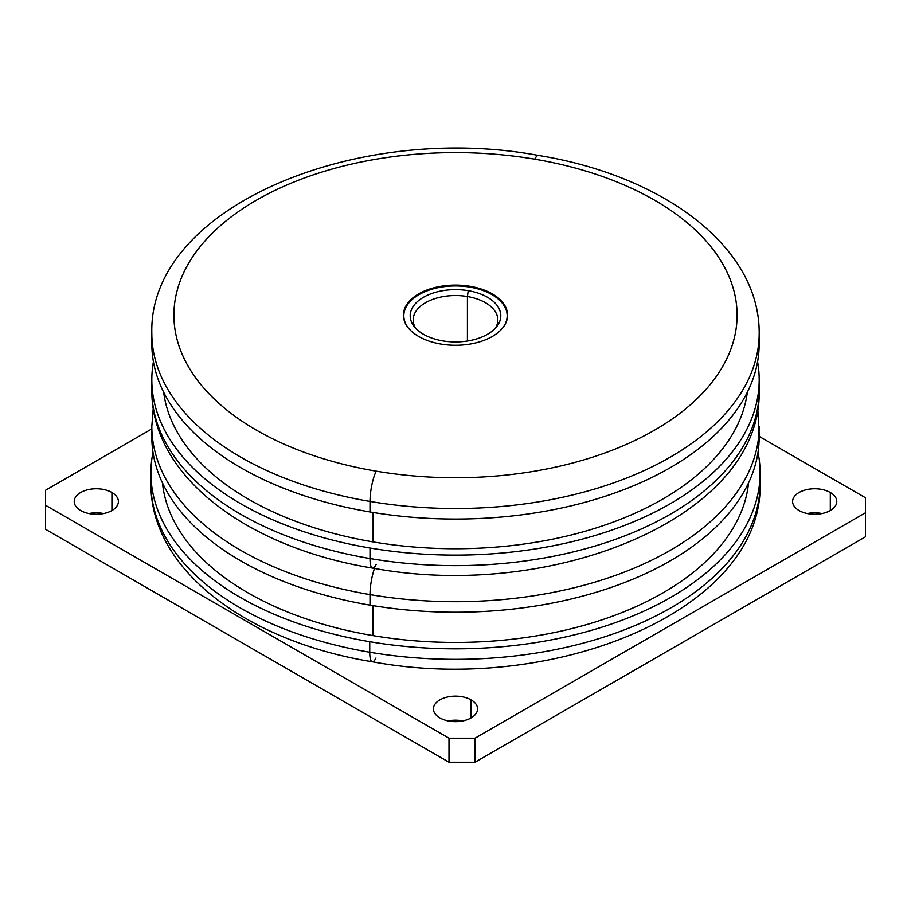 <?xml version="1.0" encoding="UTF-8"?>
<svg xmlns="http://www.w3.org/2000/svg" width="911" height="911" viewBox="0 0 911 911"><rect width="100%" height="100%" fill="white"/><g stroke="black" fill="none" stroke-linecap="round" stroke-linejoin="round"><path stroke-width="1.37" d="M151.955 431.632A303.682 175.333 0 0 0 370.003 605.132A303.682 175.333 180 0 1 151.818 436.893L151.818 426.371A303.682 175.333 0 0 0 370.003 594.61L370.003 605.132A303.682 175.333 0 0 0 759.045 431.632M757.781 408.344L759.182 436.893A303.682 175.333 180 0 1 370.003 605.132L370.003 594.61A303.682 175.333 0 0 0 759.182 426.371A303.682 175.333 180 0 1 370.003 594.61A303.682 175.333 180 0 1 151.818 426.371L153.219 408.344M374.501 568.418A22.08 5.079 99.6 0 0 370.003 594.61A22.08 5.079 -80.4 0 1 374.501 568.418M151.818 379.796A303.682 175.333 0 0 0 370.003 548.023A303.682 175.333 180 0 1 153.424 361.758A303.682 175.333 0 0 0 151.818 379.796L151.818 390.307C151.249 476.863 248.384 548.035 372.531 568.088A22.08 5.079 -80.4 0 1 370.003 558.545A303.682 175.333 180 0 1 151.818 390.307A303.682 175.333 0 0 0 370.003 558.545A22.08 5.079 99.6 0 0 372.531 568.088A22.08 5.079 99.6 0 0 376.22 564.342M370.003 558.545A303.682 175.333 0 0 0 759.182 390.307A303.682 175.333 180 0 1 370.003 558.545L370.003 548.023L370.003 558.545M370.003 548.023A303.682 175.333 0 0 0 759.182 379.796A303.682 175.333 0 0 0 757.576 361.758A303.682 175.333 180 0 1 370.003 548.023M163.65 392.185A292.636 168.956 0 0 0 373.111 541.908A292.636 168.956 0 0 0 747.35 392.185A292.636 168.956 180 0 1 373.111 541.908A292.636 168.956 180 0 1 163.65 392.185M467.423 341.01L467.423 296.519A42.327 24.438 180 0 1 497.827 319.977A42.327 24.438 180 0 1 495.356 328.199A42.327 24.438 0 0 0 467.423 296.519L467.423 341.01M415.644 328.199A42.327 24.438 180 0 1 413.173 319.977A42.327 24.438 180 0 1 467.423 296.519L468.254 290.677A45.299 26.157 180 0 1 496.859 326.445A45.299 26.157 180 0 1 442.746 340.873A45.299 26.157 180 0 1 414.141 326.445A45.299 26.157 180 0 1 421.372 298.569A45.299 26.157 180 0 1 468.254 290.677L467.423 296.519A42.327 24.438 0 0 0 424.708 303.204A42.327 24.438 0 0 0 415.644 328.199M470.053 287.147A51.676 29.835 180 0 1 502.872 327.698A51.676 29.835 0 0 0 470.053 287.147L470.167 286.305A52.098 30.086 180 0 1 503.066 327.448A52.098 30.086 180 0 1 440.833 344.039A52.098 30.086 180 0 1 407.934 327.448A52.098 30.086 180 0 1 416.259 295.38A52.098 30.086 180 0 1 470.167 286.305L470.053 287.147A51.676 29.835 0 0 0 416.726 296.041A51.676 29.835 0 0 0 408.128 327.698A51.676 29.835 180 0 1 416.726 296.041A51.676 29.835 180 0 1 470.053 287.147M468.254 290.677A45.299 26.157 0 0 0 412.034 308.408A45.299 26.157 0 0 0 442.746 340.873A45.299 26.157 0 0 0 498.966 323.132A45.299 26.157 0 0 0 468.254 290.677M534.78 159.174A281.601 162.579 180 0 1 725.703 360.938A281.601 162.579 180 0 1 376.22 471.169A281.601 162.579 180 0 1 185.297 269.394A281.601 162.579 180 0 1 534.78 159.174A22.08 5.079 -80.4 0 1 538.469 155.428A22.08 5.079 99.6 0 0 534.78 159.174A281.601 162.579 0 0 0 185.297 269.394A281.601 162.579 0 0 0 376.22 471.169A281.601 162.579 0 0 0 725.703 360.938A281.601 162.579 0 0 0 534.78 159.174M470.167 286.305A52.098 30.086 0 0 0 405.509 306.7A52.098 30.086 0 0 0 440.833 344.039A52.098 30.086 0 0 0 505.491 323.644A52.098 30.086 0 0 0 470.167 286.305M151.955 338.459A303.682 175.333 0 0 0 370.003 511.959A303.682 175.333 180 0 0 759.182 343.72L759.182 333.21A303.682 175.333 180 0 1 370.003 501.437A22.08 5.079 -80.4 0 1 376.22 471.169A22.08 5.079 99.6 0 0 370.003 501.437A303.682 175.333 180 0 1 151.818 333.21A303.682 175.333 0 0 0 370.003 501.437A303.682 175.333 0 0 0 759.182 333.21C759.751 246.653 662.616 175.481 538.469 155.428C357.579 121.755 148.584 206.603 151.818 333.21L151.818 343.72A303.682 175.333 180 0 0 370.003 511.959L370.003 501.437L370.003 511.959A303.682 175.333 0 0 0 759.045 338.459M45.55 529.314L448.998 762.245L475.018 762.245L865.45 536.83L865.45 497.759L759.182 436.403L865.45 497.759L865.45 536.83L475.018 762.245L448.998 762.245L45.55 529.314L45.55 505.275L45.55 529.314M448.144 720.92A22.08 12.754 180 0 1 462.856 720.92A22.08 12.754 0 0 0 448.144 720.92M807.328 513.542A22.08 12.754 180 0 1 822.052 513.542A22.08 12.754 0 0 0 807.328 513.542M88.948 513.542A22.08 12.754 180 0 1 103.672 513.542A22.08 12.754 0 0 0 88.948 513.542M151.852 428.876L45.55 490.243L45.55 505.275L448.998 738.195L448.998 762.245L448.998 738.195L475.018 738.195L475.018 762.245L475.018 738.195L865.45 512.791L475.018 738.195L448.998 738.195L45.55 505.275L45.55 490.243L151.852 428.876M439.888 717.914A22.08 12.754 180 0 1 433.42 708.895A22.08 12.754 180 0 1 447.05 697.109A22.08 12.754 180 0 1 471.112 699.876L471.112 717.914L471.112 699.876A22.08 12.754 180 0 1 477.58 708.895A22.08 12.754 180 0 1 463.95 720.669A22.08 12.754 180 0 1 439.888 717.914A22.08 12.754 0 0 0 471.112 717.914A22.08 12.754 0 0 0 471.112 699.876A22.08 12.754 0 0 0 439.888 699.876A22.08 12.754 0 0 0 439.888 717.914M830.308 492.498A22.08 12.754 180 0 1 836.776 501.517A22.08 12.754 180 0 1 823.145 513.292A22.08 12.754 180 0 1 799.072 510.536A22.08 12.754 180 0 1 792.604 501.517A22.08 12.754 180 0 1 806.246 489.731A22.08 12.754 180 0 1 830.308 492.498L830.308 510.536L830.308 492.498A22.08 12.754 0 0 0 799.072 492.498A22.08 12.754 0 0 0 799.072 510.536A22.08 12.754 0 0 0 830.308 510.536A22.08 12.754 0 0 0 830.308 492.498M80.692 510.536A22.08 12.754 180 0 1 74.224 501.517A22.08 12.754 180 0 1 87.855 489.731A22.08 12.754 180 0 1 111.928 492.498L111.928 510.536L111.928 492.498A22.08 12.754 180 0 1 118.396 501.517A22.08 12.754 180 0 1 104.754 513.292A22.08 12.754 180 0 1 80.692 510.536A22.08 12.754 0 0 0 111.928 510.536A22.08 12.754 0 0 0 111.928 492.498A22.08 12.754 0 0 0 80.692 492.498A22.08 12.754 0 0 0 80.692 510.536M150.896 472.957A304.604 175.857 0 0 0 369.741 641.708L369.741 652.23L369.741 641.708A304.604 175.857 180 0 1 153.002 452.346A304.604 175.857 0 0 0 150.896 472.957L150.896 483.479A304.604 175.857 0 0 0 369.741 652.23A304.604 175.857 180 0 1 150.896 483.479C150.326 570.263 247.746 641.651 372.269 661.773A22.08 5.079 -80.4 0 1 369.741 652.23A304.604 175.857 0 0 0 760.104 483.479A304.604 175.857 180 0 1 369.741 652.23A22.08 5.079 99.6 0 0 372.269 661.773A22.08 5.079 99.6 0 0 375.958 658.027M369.741 641.708A304.604 175.857 0 0 0 760.104 472.957A304.604 175.857 0 0 0 757.998 452.346A304.604 175.857 180 0 1 369.741 641.708M162.443 482.864A293.558 169.48 0 0 0 372.85 635.593A293.558 169.48 0 0 0 748.557 482.864A293.558 169.48 180 0 1 372.85 635.593A293.558 169.48 180 0 1 162.443 482.864M373.066 605.644L372.85 635.593L373.066 605.644M373.111 512.483L373.111 541.908L373.111 512.483M372.531 568.088C553.364 601.761 762.416 516.936 759.182 390.307L759.182 379.796M372.269 661.773C553.66 695.56 763.35 610.45 760.104 483.479L760.104 472.957"/></g></svg>
